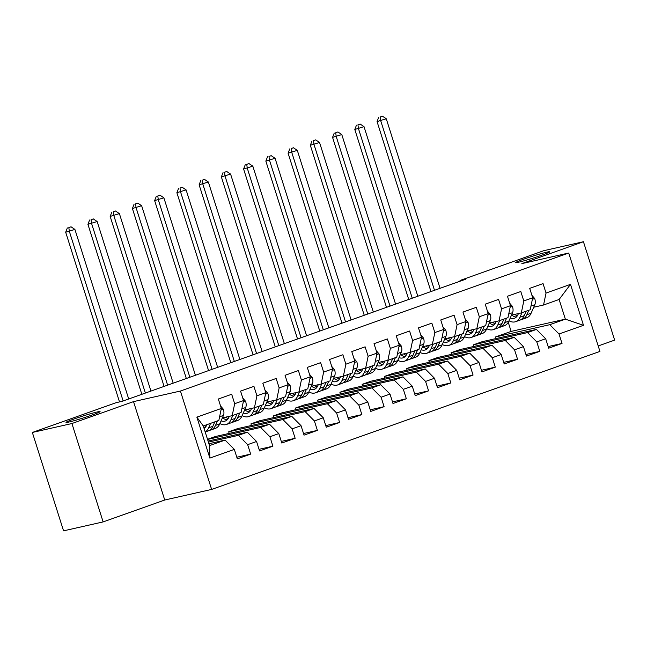 <?xml version="1.0" encoding="UTF-8"?>
<svg xmlns="http://www.w3.org/2000/svg" width="647" height="647" viewBox="0 0 647 647"><rect width="100%" height="100%" fill="white"/><g stroke="black" fill="none" stroke-linecap="round" stroke-linejoin="round"><path stroke-width="0.97" d="M518.506 262.237A17.881 0.97 162.4 0 1 515.699 262.585A17.881 0.97 162.4 0 1 527.709 257.805A17.881 0.97 162.4 0 1 546.974 252.12A17.881 0.97 162.4 0 1 549.788 251.772A17.881 0.97 162.4 0 1 537.778 256.56A17.881 0.97 162.4 0 1 518.506 262.237M68.817 422.062A17.881 0.97 162.4 0 1 66.002 422.41A17.881 0.97 162.4 0 1 78.012 417.63A17.881 0.97 162.4 0 1 97.285 411.945A17.881 0.97 162.4 0 1 100.091 411.597A17.881 0.97 162.4 0 1 88.081 416.385A17.881 0.97 162.4 0 1 68.817 422.062M598.208 345.959L614.65 340.112L583.44 241.727L543.868 250.664L460.025 280.466L460.243 281.146M211.634 489.423L599.939 351.418L568.729 253.026L180.416 391.039L211.634 489.423L164.734 500.018L133.525 401.625L71.922 423.526L103.132 521.911L164.734 500.018M103.132 521.911L63.56 530.847L32.35 432.463L71.922 423.526M209.863 458.092L196.866 417.145L221.331 408.451L218.848 420.413L203.279 425.944L209.523 445.621L209.863 458.092L234.327 449.398L237.32 458.844L250.664 454.097L247.664 444.659L256.56 441.497L259.56 450.935L272.905 446.195L269.904 436.757L278.8 433.595L281.801 443.033L295.145 438.294L292.145 428.848L301.041 425.686L304.041 435.132L317.386 430.384L314.385 420.946L323.282 417.784L326.274 427.222L339.618 422.483L336.626 413.045L345.522 409.883L348.515 419.321L361.859 414.573L358.867 405.135L367.763 401.973L370.755 411.419L384.1 406.672L381.107 397.234L390.004 394.072L392.996 403.51L406.34 398.77L403.348 389.332L412.244 386.17L415.237 395.608L428.581 390.861L425.589 381.423L434.485 378.26L437.477 387.707L450.822 382.959L447.829 373.521L456.725 370.359L459.718 379.797L473.062 375.058L470.07 365.62L478.966 362.457L481.958 371.896L495.303 367.148L492.31 357.71L501.207 354.548L504.199 363.986L517.543 359.247L514.551 349.809L523.447 346.646L526.44 356.085L539.784 351.345L536.792 341.907L545.68 338.745L548.68 348.183L562.025 343.436L548.171 346.566M496.079 338.551L495.57 336.933L511.138 331.401L565.357 319.157L583.489 325.304L570.5 284.356L546.036 293.051L543.043 283.604L529.699 288.352L532.691 297.79L523.795 300.952L520.803 291.514L507.458 296.253L510.451 305.691L501.554 308.854L498.562 299.415L485.218 304.163L488.21 313.601L479.314 316.763L476.321 307.317L462.977 312.064L465.969 321.502L457.081 324.665L454.081 315.226L440.736 319.966L443.737 329.404L434.841 332.566L431.84 323.128L418.496 327.875L421.496 337.313L412.6 340.476L409.6 331.038L396.255 335.777L399.256 345.215L390.359 348.377L387.359 338.939L374.023 343.678L377.015 353.116L368.119 356.279L365.126 346.841L351.782 351.588L354.774 361.026L345.878 364.188L342.886 354.75L329.541 359.489L332.534 368.927L323.637 372.09L320.645 362.652L307.301 367.391L310.293 376.837L301.397 379.991L298.404 370.553L285.06 375.3L288.052 384.739L279.156 387.901L276.164 378.463L262.819 383.202L265.812 392.64L256.916 395.802L253.923 386.364L240.579 391.103L243.571 400.55L234.675 403.712L231.683 394.266L218.338 399.013L221.331 408.451M583.489 325.304L559.024 333.998L562.025 343.436M32.35 432.463L116.193 402.66L122.057 401.342L465.889 279.14L460.025 280.466M482.225 341.681L536.444 329.428L527.548 332.59L473.329 344.843L482.225 341.681M545.68 338.745L536.444 329.428M536.792 341.907L527.548 332.59M570.5 284.356L559.121 299.472L543.553 305.012L533.735 307.228M546.036 293.051L543.553 305.012M459.985 349.582L514.211 337.33L505.315 340.492L451.088 352.744L459.985 349.582M523.447 346.646L514.211 337.33M514.551 349.809L505.315 340.492M532.691 297.79L530.208 309.751L521.312 312.913L511.494 315.129M523.795 300.952L521.312 312.913M437.744 357.484L491.971 345.239L483.074 348.401L428.848 360.646L437.744 357.484M501.207 354.548L491.971 345.239M492.31 357.71L483.074 348.401M510.451 305.691L507.968 317.653L499.072 320.815L489.253 323.039M501.554 308.854L499.072 320.815M415.503 365.393L469.73 353.141L460.834 356.303L406.607 368.555L415.503 365.393M478.966 362.457L469.73 353.141M470.07 365.62L460.834 356.303M488.21 313.601L485.727 325.562L476.831 328.725L467.013 330.94M479.314 316.763L476.831 328.725M393.263 373.295L447.489 361.042L438.593 364.204L384.367 376.457L393.263 373.295M456.725 370.359L447.489 361.042M447.829 373.521L438.593 364.204M465.969 321.502L463.487 333.464L454.59 336.626L444.772 338.842M457.081 324.665L454.59 336.626M371.022 381.196L425.249 368.952L416.353 372.114L362.126 384.358L371.022 381.196M434.485 378.26L425.249 368.952M425.589 381.423L416.353 372.114M443.737 329.404L441.246 341.365L432.35 344.527L422.531 346.752M434.841 332.566L432.35 344.527M348.782 389.106L403.008 376.853L394.112 380.015L339.885 392.268L348.782 389.106M412.244 386.17L403.008 376.853M403.348 389.332L394.112 380.015M421.496 337.313L419.005 349.275L410.109 352.437L400.291 354.653M412.6 340.476L410.109 352.437M326.541 397.007L380.768 384.763L371.871 387.917L317.645 400.169L326.541 397.007M390.004 394.072L380.768 384.763M381.107 397.234L371.871 387.917M399.256 345.215L396.765 357.176L387.868 360.339L378.05 362.555M390.359 348.377L387.868 360.339M304.3 404.909L358.527 392.664L349.631 395.827L295.404 408.071L304.3 404.909M367.763 401.973L358.527 392.664M358.867 405.135L349.631 395.827M377.015 353.116L374.524 365.078L365.628 368.24L355.81 370.464M368.119 356.279L365.628 368.24M282.068 412.818L336.286 400.566L327.39 403.728L273.171 415.981L282.068 412.818M345.522 409.883L336.286 400.566M336.626 413.045L327.39 403.728M354.774 361.026L352.283 372.987L343.387 376.15L333.569 378.366M345.878 364.188L343.387 376.15M259.827 420.72L314.046 408.475L305.149 411.629L250.931 423.882L259.827 420.72M323.282 417.784L314.046 408.475M314.385 420.946L305.149 411.629M332.534 368.927L330.043 380.889L321.147 384.051L311.328 386.267M323.637 372.09L321.147 384.051M237.586 428.621L291.805 416.377L282.909 419.539L228.69 431.784L237.586 428.621M301.041 425.686L291.805 416.377M292.145 428.848L282.909 419.539M310.293 376.837L307.802 388.79L298.906 391.953L289.096 394.177M301.397 379.991L298.906 391.953M207.517 439.313L215.346 436.531L269.564 424.278L260.668 427.441L207.558 439.442M278.8 433.595L269.564 424.278M269.904 436.757L260.668 427.441M288.052 384.739L285.562 396.7L276.665 399.862L266.855 402.078M279.156 387.901L276.665 399.862M208.067 441.052L247.324 432.188L238.428 435.35L208.407 442.127M256.56 441.497L247.324 432.188M247.664 444.659L238.428 435.35M265.812 392.64L263.329 404.601L254.433 407.764L244.615 409.98M256.916 395.802L254.433 407.764M208.924 443.737L225.083 440.089L209.523 445.621M234.327 449.398L225.083 440.089M243.571 400.55L241.088 412.503L232.192 415.665L222.374 417.889M234.675 403.712L232.192 415.665M133.525 401.625L180.416 391.039M583.44 241.727L521.838 263.62L568.729 253.026M495.57 336.933L549.788 324.689L565.357 319.157L559.121 299.472M511.138 331.401L508.251 322.311M229.2 433.401L228.69 431.784M251.44 425.491L250.931 423.882M273.681 417.59L273.171 415.981M295.922 409.688L295.404 408.071M318.162 401.779L317.645 400.169M340.403 393.877L339.885 392.268M362.635 385.976L362.126 384.358M384.876 378.066L384.367 376.457M407.117 370.165L406.607 368.555M429.357 362.263L428.848 360.646M451.598 354.354L451.088 352.744M473.839 346.452L473.329 344.843M196.866 417.145L203.279 425.944M559.024 333.998L549.788 324.689M250.664 454.097L236.81 457.227M272.905 446.195L259.043 449.325M295.145 438.294L281.283 441.424M317.386 430.384L303.524 433.514M339.618 422.483L325.764 425.613M361.859 414.573L348.005 417.703M384.1 406.672L370.246 409.802M406.34 398.77L392.486 401.9M428.581 390.861L414.727 393.991M450.822 382.959L436.968 386.089M473.062 375.058L459.208 378.188M495.303 367.148L481.449 370.278M517.543 359.247L503.689 362.377M539.784 351.345L525.93 354.475M206.886 424.667L206.652 425.184A17.744 9.495 70.4 0 1 204.064 428.419M210.59 423.348L208.617 427.837A21.375 11.436 70.4 0 1 205.172 431.929M220.538 405.96L223.385 409.252A7.4 3.963 70.4 0 1 223.458 415.406L219.737 423.89A21.375 11.436 70.4 0 1 215.346 428.403L211.124 429.907A21.375 11.436 -109.6 0 0 215.508 425.386L217.481 420.898M214.812 421.844L212.839 426.341A21.375 11.436 70.4 0 1 208.455 430.853L205.204 432.01M203.773 427.497A17.744 9.495 -109.6 0 0 204.953 427.716M209.733 430.231A21.375 11.436 -109.6 0 0 211.124 429.907M205.997 426.422A17.744 9.495 70.4 0 1 204.226 425.605M128.696 398.981L74.906 229.426L65.687 232.233L119.509 401.916M123.132 400.954L69.35 231.4L68.825 227.598L71.049 226.806L68.825 227.598M67.353 227.93L65.687 232.233M74.906 229.426L71.049 226.806M229.313 416.32L228.892 417.283A17.744 9.495 70.4 0 1 225.253 421.035A17.744 9.495 70.4 0 1 221.064 420.865M232.831 415.439L230.858 419.935A21.375 11.436 70.4 0 1 226.466 424.456A21.375 11.436 70.4 0 1 219.883 423.542M242.779 398.051L245.625 401.35A7.4 3.963 70.4 0 1 245.698 407.505L241.978 415.981A21.375 11.436 70.4 0 1 237.586 420.501L233.365 422.006A21.375 11.436 -109.6 0 0 237.748 417.485L239.722 412.988M237.053 413.943L235.079 418.431A21.375 11.436 70.4 0 1 230.696 422.952L226.466 424.456M222.568 417.841A17.744 9.495 -109.6 0 0 227.194 419.806M231.974 422.321A21.375 11.436 -109.6 0 0 233.365 422.006M228.237 418.512A17.744 9.495 70.4 0 1 225.601 417.153M150.937 391.079L97.147 221.525L87.927 224.323L141.847 394.306M145.373 393.053L91.591 223.498L91.057 219.697L93.281 218.904L91.057 219.697M89.593 220.029L87.927 224.323M97.147 221.525L93.281 218.904M251.554 408.411L251.133 409.373A17.744 9.495 70.4 0 1 247.494 413.126A17.744 9.495 70.4 0 1 243.304 412.964M255.072 407.537L253.098 412.034A21.375 11.436 70.4 0 1 248.707 416.547A21.375 11.436 70.4 0 1 242.124 415.641M265.019 390.149L267.866 393.441A7.4 3.963 70.4 0 1 267.939 399.595L264.219 408.079A21.375 11.436 70.4 0 1 259.827 412.6L255.597 414.096A21.375 11.436 -109.6 0 0 259.989 409.583L261.962 405.087M259.293 406.033L257.32 410.53A21.375 11.436 70.4 0 1 252.928 415.05L248.707 416.547M244.809 409.939A17.744 9.495 -109.6 0 0 249.435 411.904M254.214 414.42A21.375 11.436 -109.6 0 0 255.597 414.096M250.478 410.61A17.744 9.495 70.4 0 1 247.841 409.252M173.178 383.17L119.388 213.615L110.168 216.422L164.087 386.405M167.613 385.143L113.832 215.597L113.298 211.795L115.522 211.003L113.298 211.795M111.834 212.119L110.168 216.422M119.388 213.615L115.522 211.003M273.794 400.509L273.374 401.472A17.744 9.495 70.4 0 1 269.734 405.224A17.744 9.495 70.4 0 1 265.545 405.054M277.312 399.636L275.331 404.124A21.375 11.436 70.4 0 1 270.947 408.645A21.375 11.436 70.4 0 1 264.364 407.739M287.26 382.248L290.107 385.539A7.4 3.963 70.4 0 1 290.18 391.694L286.451 400.178A21.375 11.436 70.4 0 1 282.068 404.69L277.838 406.195A21.375 11.436 -109.6 0 0 282.229 401.674L284.203 397.185M281.534 398.131L279.561 402.628A21.375 11.436 70.4 0 1 275.169 407.141L270.947 408.645M267.049 402.03A17.744 9.495 -109.6 0 0 271.675 404.003M276.455 406.518A21.375 11.436 -109.6 0 0 277.838 406.195M272.719 402.709A17.744 9.495 70.4 0 1 270.082 401.35M195.418 375.268L141.628 205.714L132.409 208.52L186.328 378.495M189.854 377.241L136.072 207.687L135.538 203.886L137.762 203.093L135.538 203.886M134.075 204.217L132.409 208.52M141.628 205.714L137.762 203.093M296.035 392.608L295.614 393.57A17.744 9.495 70.4 0 1 291.967 397.323A17.744 9.495 70.4 0 1 287.786 397.153M299.553 391.726L297.571 396.223A21.375 11.436 70.4 0 1 293.188 400.744A21.375 11.436 70.4 0 1 286.605 399.83M309.501 374.338L312.347 377.638A7.4 3.963 70.4 0 1 312.42 383.792L308.692 392.268A21.375 11.436 70.4 0 1 304.308 396.789L300.079 398.293A21.375 11.436 -109.6 0 0 304.47 393.772L306.443 389.276M303.775 390.23L301.801 394.719A21.375 11.436 70.4 0 1 297.41 399.239L293.188 400.744M289.29 394.128A17.744 9.495 -109.6 0 0 293.916 396.093M298.696 398.609A21.375 11.436 -109.6 0 0 300.079 398.293M294.959 394.799A17.744 9.495 70.4 0 1 292.323 393.441M217.651 367.359L163.869 197.812L154.641 200.61L208.569 370.594M212.095 369.34L158.305 199.786L157.779 195.984L160.003 195.192L157.779 195.984M156.315 196.316L154.641 200.61M163.869 197.812L160.003 195.192M318.275 384.698L317.855 385.661A17.744 9.495 70.4 0 1 314.207 389.413A17.744 9.495 70.4 0 1 310.026 389.251M321.794 383.825L319.812 388.321A21.375 11.436 70.4 0 1 315.429 392.834A21.375 11.436 70.4 0 1 308.845 391.928M331.741 366.437L334.588 369.728A7.4 3.963 70.4 0 1 334.661 375.883L330.932 384.367A21.375 11.436 70.4 0 1 326.549 388.887L322.319 390.384A21.375 11.436 -109.6 0 0 326.711 385.871L328.684 381.374M326.015 382.32L324.042 386.817A21.375 11.436 70.4 0 1 319.65 391.338L315.429 392.834M311.53 386.227A17.744 9.495 -109.6 0 0 316.157 388.192M320.928 390.707A21.375 11.436 -109.6 0 0 322.319 390.384M317.2 386.898A17.744 9.495 70.4 0 1 314.563 385.539M239.891 359.457L186.11 189.903L176.882 192.709L230.809 362.692M234.335 361.43L180.545 191.884L180.02 188.075L182.244 187.29L180.02 188.075M178.556 188.406L176.882 192.709M186.11 189.903L182.244 187.29M340.516 376.797L340.096 377.759A17.744 9.495 70.4 0 1 336.448 381.512A17.744 9.495 70.4 0 1 332.259 381.342M344.026 375.923L342.053 380.412A21.375 11.436 70.4 0 1 337.669 384.933A21.375 11.436 70.4 0 1 331.086 384.027M353.982 358.535L356.829 361.827A7.4 3.963 70.4 0 1 356.901 367.981L353.173 376.465A21.375 11.436 70.4 0 1 348.79 380.978L344.56 382.482A21.375 11.436 -109.6 0 0 348.951 377.961L350.925 373.473M348.256 374.419L346.282 378.916A21.375 11.436 70.4 0 1 341.891 383.428L337.669 384.933M333.771 378.317A17.744 9.495 -109.6 0 0 338.397 380.29M343.169 382.806A21.375 11.436 -109.6 0 0 344.56 382.482M339.44 378.996A17.744 9.495 70.4 0 1 336.804 377.638M262.132 351.556L208.35 182.001L199.122 184.807L253.05 354.782M256.576 353.529L202.786 183.974L202.26 180.173L204.484 179.381L202.26 180.173M200.796 180.505L199.122 184.807M208.35 182.001L204.484 179.381M362.757 368.895L362.336 369.858A17.744 9.495 70.4 0 1 358.689 373.61A17.744 9.495 70.4 0 1 354.499 373.44M366.267 368.014L364.293 372.51A21.375 11.436 70.4 0 1 359.91 377.031A21.375 11.436 70.4 0 1 353.327 376.117M376.222 350.625L379.069 353.925A7.4 3.963 70.4 0 1 379.142 360.08L375.414 368.555A21.375 11.436 70.4 0 1 371.03 373.076L366.8 374.581A21.375 11.436 -109.6 0 0 371.192 370.06L373.165 365.563M370.496 366.517L368.523 371.006A21.375 11.436 70.4 0 1 364.132 375.527L359.91 377.031M356.012 370.416A17.744 9.495 -109.6 0 0 360.638 372.381M365.409 374.896A21.375 11.436 -109.6 0 0 366.8 374.581M361.681 371.087A17.744 9.495 70.4 0 1 359.045 369.728M284.373 343.646L230.591 174.1L221.363 176.898L275.282 346.881M278.817 345.627L225.027 176.073L224.501 172.272L226.725 171.479L224.501 172.272M223.037 172.603L221.363 176.898M230.591 174.1L226.725 171.479M384.997 360.986L384.577 361.948A17.744 9.495 70.4 0 1 380.929 365.701A17.744 9.495 70.4 0 1 376.74 365.539M388.507 360.112L386.534 364.609A21.375 11.436 70.4 0 1 382.151 369.122A21.375 11.436 70.4 0 1 375.567 368.216M398.463 342.724L401.31 346.016A7.4 3.963 70.4 0 1 401.383 352.17L397.654 360.654A21.375 11.436 70.4 0 1 393.271 365.175L389.041 366.671A21.375 11.436 -109.6 0 0 393.433 362.158L395.406 357.662M392.737 358.608L390.764 363.104A21.375 11.436 70.4 0 1 386.372 367.625L382.151 369.122M378.252 362.514A17.744 9.495 -109.6 0 0 382.878 364.479M387.65 366.995A21.375 11.436 -109.6 0 0 389.041 366.671M383.922 363.185A17.744 9.495 70.4 0 1 381.285 361.827M306.613 335.744L252.831 166.19L243.604 168.996L297.523 338.971M301.057 337.718L247.267 168.163L246.742 164.362L248.966 163.578L246.742 164.362M245.278 164.694L243.604 168.996M252.831 166.19L248.966 163.578M407.238 353.084L406.809 354.046A17.744 9.495 70.4 0 1 403.17 357.799A17.744 9.495 70.4 0 1 398.981 357.629M410.748 352.211L408.775 356.699A21.375 11.436 70.4 0 1 404.383 361.22A21.375 11.436 70.4 0 1 397.808 360.314M420.704 334.822L423.55 338.114A7.4 3.963 70.4 0 1 423.623 344.269L419.895 352.752A21.375 11.436 70.4 0 1 415.503 357.265L411.282 358.77A21.375 11.436 -109.6 0 0 415.673 354.249L417.647 349.76M414.978 350.706L413.004 355.203A21.375 11.436 70.4 0 1 408.613 359.716L404.383 361.22M400.493 354.605A17.744 9.495 -109.6 0 0 405.119 356.578M409.891 359.093A21.375 11.436 -109.6 0 0 411.282 358.77M406.162 355.284A17.744 9.495 70.4 0 1 403.526 353.925M328.854 327.843L275.072 158.289L265.844 161.087L319.764 331.07M323.298 329.816L269.508 160.262L268.982 156.461L271.206 155.668L268.982 156.461M267.518 156.792L265.844 161.087M275.072 158.289L271.206 155.668M429.479 345.183L429.05 346.145A17.744 9.495 70.4 0 1 425.411 349.898A17.744 9.495 70.4 0 1 421.221 349.728M432.989 344.301L431.015 348.798A21.375 11.436 70.4 0 1 426.624 353.319A21.375 11.436 70.4 0 1 420.049 352.405M442.944 326.913L445.791 330.213A7.4 3.963 70.4 0 1 445.864 336.367L442.136 344.843A21.375 11.436 70.4 0 1 437.744 349.364L433.522 350.868A21.375 11.436 -109.6 0 0 437.906 346.347L439.887 341.851M437.218 342.797L435.237 347.293A21.375 11.436 70.4 0 1 430.853 351.814L426.624 353.319M422.734 346.703A17.744 9.495 -109.6 0 0 427.352 348.668M432.131 351.184A21.375 11.436 -109.6 0 0 433.522 350.868M428.403 347.374A17.744 9.495 70.4 0 1 425.766 346.016M351.095 319.933L297.313 150.379L288.085 153.185L342.004 323.168M345.538 321.915L291.748 152.36L291.223 148.559L293.447 147.767L291.223 148.559M289.759 148.891L288.085 153.185M297.313 150.379L293.447 147.767M451.719 337.273L451.291 338.235A17.744 9.495 70.4 0 1 447.651 341.988A17.744 9.495 70.4 0 1 443.462 341.826M455.229 336.4L453.256 340.896A21.375 11.436 70.4 0 1 448.864 345.409A21.375 11.436 70.4 0 1 442.289 344.503M465.185 319.011L468.024 322.303A7.4 3.963 70.4 0 1 468.104 328.458L464.376 336.941A21.375 11.436 70.4 0 1 459.985 341.462L455.763 342.959A21.375 11.436 -109.6 0 0 460.146 338.446L462.128 333.949M459.459 334.895L457.478 339.392A21.375 11.436 70.4 0 1 453.094 343.913L448.864 345.409M444.974 338.802A17.744 9.495 -109.6 0 0 449.592 340.767M454.372 343.282A21.375 11.436 -109.6 0 0 455.763 342.959M450.636 339.473A17.744 9.495 70.4 0 1 448.007 338.114M373.335 312.032L319.545 142.477L310.325 145.284L364.245 315.259M367.771 314.005L313.989 144.451L313.463 140.65L315.687 139.865L313.463 140.65M312 140.981L310.325 145.284M319.545 142.477L315.687 139.865M473.96 329.372L473.531 330.334A17.744 9.495 70.4 0 1 469.892 334.087A17.744 9.495 70.4 0 1 465.703 333.917M477.47 328.49L475.496 332.987A21.375 11.436 70.4 0 1 471.105 337.508A21.375 11.436 70.4 0 1 464.522 336.602M487.426 311.102L490.264 314.402A7.4 3.963 70.4 0 1 490.345 320.556L486.617 329.04A21.375 11.436 70.4 0 1 482.225 333.553L478.004 335.057A21.375 11.436 -109.6 0 0 482.387 330.536L484.368 326.048M481.7 326.994L479.718 331.49A21.375 11.436 70.4 0 1 475.335 336.003L471.105 337.508M467.215 330.892A17.744 9.495 -109.6 0 0 471.833 332.857M476.613 335.372A21.375 11.436 -109.6 0 0 478.004 335.057M472.876 331.571A17.744 9.495 70.4 0 1 470.248 330.213M395.576 304.13L341.786 134.576L332.566 137.374L386.485 307.357M390.012 306.104L336.23 136.549L335.704 132.748L337.928 131.956L335.704 132.748M334.232 133.08L332.566 137.374M341.786 134.576L337.928 131.956M496.2 321.47L495.772 322.432A17.744 9.495 70.4 0 1 492.132 326.177A17.744 9.495 70.4 0 1 487.943 326.015M499.71 320.588L497.737 325.085A21.375 11.436 70.4 0 1 493.346 329.606A21.375 11.436 70.4 0 1 486.762 328.692M509.666 303.2L512.505 306.5A7.4 3.963 70.4 0 1 512.586 312.655L508.857 321.13A21.375 11.436 70.4 0 1 504.466 325.651L500.244 327.156A21.375 11.436 -109.6 0 0 504.628 322.635L506.601 318.138M503.932 319.084L501.959 323.581A21.375 11.436 70.4 0 1 497.575 328.102L493.346 329.606M489.456 322.99A17.744 9.495 -109.6 0 0 494.073 324.956M498.853 327.471A21.375 11.436 -109.6 0 0 500.244 327.156M495.117 323.662A17.744 9.495 70.4 0 1 492.488 322.303M417.816 296.221L364.026 126.666L354.807 129.473L408.726 299.456M412.252 298.202L358.47 128.648L357.945 124.847L360.169 124.054L357.945 124.847M356.473 125.178L354.807 129.473M364.026 126.666L360.169 124.054M518.433 313.56L518.012 314.523A17.744 9.495 70.4 0 1 514.373 318.275A17.744 9.495 70.4 0 1 510.184 318.114M521.951 312.687L519.978 317.184A21.375 11.436 70.4 0 1 515.586 321.696A21.375 11.436 70.4 0 1 509.003 320.791M531.899 295.299L534.745 298.59A7.4 3.963 70.4 0 1 534.818 304.745L531.098 313.229A21.375 11.436 70.4 0 1 526.707 317.75L522.485 319.246A21.375 11.436 -109.6 0 0 526.868 314.733L528.842 310.236M526.173 311.183L524.199 315.679A21.375 11.436 70.4 0 1 519.816 320.2L515.586 321.696M511.688 315.089A17.744 9.495 -109.6 0 0 516.314 317.054M521.094 319.569A21.375 11.436 -109.6 0 0 522.485 319.246M517.357 315.76A17.744 9.495 70.4 0 1 514.729 314.402M440.057 288.319L386.267 118.765L377.047 121.571L430.967 291.546M434.493 290.293L380.711 120.738L380.185 116.937L382.409 116.153L380.185 116.937M378.713 117.269L377.047 121.571M386.267 118.765L382.409 116.153M223.288 409.139L221.023 409.947M212.839 426.341L208.617 427.837M219.737 423.89L215.508 425.386M223.458 415.406L219.6 416.781M245.528 401.237L243.264 402.038M235.079 418.431L230.858 419.935M241.978 415.981L237.748 417.485M245.698 407.505L241.841 408.872M267.769 393.327L265.505 394.136M257.32 410.53L253.098 412.034M264.219 408.079L259.989 409.583M267.939 399.595L264.081 400.97M290.01 385.426L287.745 386.235M279.561 402.628L275.331 404.124M286.451 400.178L282.229 401.674M290.18 391.694L286.322 393.069M312.25 377.524L309.986 378.325M301.801 394.719L297.571 396.223M308.692 392.268L304.47 393.772M312.42 383.792L308.562 385.159M334.491 369.615L332.218 370.424M324.042 386.817L319.812 388.321M330.932 384.367L326.711 385.871M334.661 375.883L330.803 377.258M356.732 361.713L354.459 362.522M346.282 378.916L342.053 380.412M353.173 376.465L348.951 377.961M356.901 367.981L353.044 369.356M378.972 353.812L376.7 354.613M368.523 371.006L364.293 372.51M375.414 368.555L371.192 370.06M379.142 360.08L375.284 361.447M401.213 345.902L398.94 346.711M390.764 363.104L386.534 364.609M397.654 360.654L393.433 362.158M401.383 352.17L397.517 353.545M423.453 338.001L421.181 338.81M413.004 355.203L408.775 356.699M419.895 352.752L415.673 354.249M423.623 344.269L419.757 345.644M445.694 330.099L443.421 330.9M435.237 347.293L431.015 348.798M442.136 344.843L437.906 346.347M445.864 336.367L441.998 337.734M467.927 322.19L465.662 322.999M457.478 339.392L453.256 340.896M464.376 336.941L460.146 338.446M468.104 328.458L464.239 329.833M490.167 314.288L487.903 315.097M479.718 331.49L475.496 332.987M486.617 329.04L482.387 330.536M490.345 320.556L486.479 321.931M512.408 306.387L510.143 307.188M501.959 323.581L497.737 325.085M508.857 321.13L504.628 322.635M512.586 312.655L508.72 314.021M534.648 298.477L532.384 299.286M524.199 315.679L519.978 317.184M531.098 313.229L526.868 314.733M534.818 304.745L530.961 306.12"/></g></svg>
